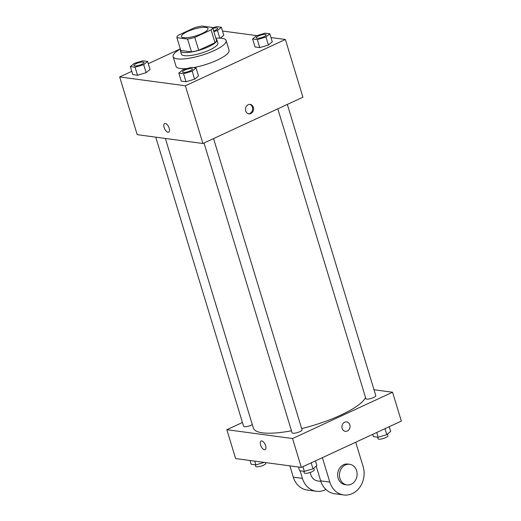 <?xml version="1.0" encoding="UTF-8"?>
<svg xmlns="http://www.w3.org/2000/svg" width="521" height="521" viewBox="0 0 521 521"><rect width="100%" height="100%" fill="white"/><g stroke="black" fill="none" stroke-linecap="round" stroke-linejoin="round"><path stroke-width="0.78" d="M202.037 33.539A13.852 3.497 163.1 0 1 181.477 36.587A13.852 3.497 163.1 0 1 193.714 29.209A13.852 3.497 163.1 0 1 207.99 28.531A13.852 3.497 163.1 0 1 202.037 33.539M212.588 27.489L201.881 26.05A18.606 4.696 163.1 0 0 194.672 27.678L178.371 35.226A18.606 4.696 163.1 0 0 176.88 37.623L187.586 39.062A18.606 4.696 163.1 0 0 194.795 37.434L211.096 29.886A18.606 4.696 163.1 0 0 212.588 27.489L216.489 40.319A18.606 4.696 163.1 0 1 214.997 42.715L211.096 29.886M176.88 37.623L180.774 50.452L191.487 51.892L187.586 39.062M214.997 42.715L198.696 50.263L194.795 37.434M198.696 50.263A18.606 4.696 163.1 0 1 191.487 51.892M180.559 49.742A19.049 4.813 -16.9 0 0 180.403 50.921A19.049 4.813 -16.9 0 0 183.353 52.458A19.049 4.813 -16.9 0 0 204.538 48.46A19.049 4.813 -16.9 0 0 216.86 39.843A19.049 4.813 -16.9 0 0 216.072 38.951M216.86 39.843L217.83 43.054A19.049 4.813 163.1 0 1 209.644 49.944A19.049 4.813 163.1 0 1 184.323 55.662A19.049 4.813 163.1 0 1 181.38 54.132L180.403 50.921M215.85 38.228A27.711 6.994 163.1 0 1 226.121 40.534A27.711 6.994 163.1 0 1 214.209 50.557A27.711 6.994 163.1 0 1 173.089 56.646A27.711 6.994 163.1 0 1 180.338 49.013M226.121 40.534L229.045 50.159A27.711 6.994 163.1 0 1 217.133 60.176A27.711 6.994 163.1 0 1 193.525 67.619M187.423 68.485A27.711 6.994 163.1 0 1 176.013 66.265L173.089 56.646M130.341 66.59L132.777 74.607L137.518 75.245L146.141 72.666L150.015 69.456L147.58 61.439L142.839 60.801L134.216 63.373L130.341 66.59L135.082 67.229L143.705 64.65L147.58 61.439M223.802 35.298L220.344 38.163L223.802 35.298L221.366 27.281L216.625 26.643L212.692 27.821M180.299 48.876L148.27 63.699M131.78 71.338L119.667 76.945L185.378 85.783L285.384 39.485L270.985 37.545M256.814 35.636L222.5 31.026M178.82 73.109L181.256 81.126L185.997 81.764L194.62 79.185L198.501 75.975L196.059 67.958L191.318 67.32L182.695 69.899L178.82 73.109L183.561 73.748L192.184 71.169L196.059 67.958M252.6 38.951L255.036 46.968L259.777 47.606L268.4 45.034L272.281 41.817L269.845 33.8L265.104 33.162L256.482 35.741L252.6 38.951L257.341 39.589L265.964 37.017L269.845 33.8M119.667 76.945L137.205 134.665L202.916 143.503L185.378 85.783M169.162 128.199A4.761 2.227 65.2 0 1 168.654 132.184A4.761 2.227 65.2 0 1 164.629 128.798A4.761 2.227 65.2 0 1 164.649 123.536A4.761 2.227 65.2 0 1 169.162 128.199M202.916 143.503L302.922 97.206L285.384 39.485M250.848 113.539A4.761 4.031 -82.3 0 1 248.875 113.852A4.761 4.031 -82.3 0 1 245.515 108.596A4.761 4.031 -82.3 0 1 250.145 104.408A4.761 4.031 -82.3 0 1 253.545 108.498A4.761 4.031 -82.3 0 1 250.848 113.539M249.683 104.382A4.761 4.031 -82.3 0 1 252.639 108.642A4.761 4.031 -82.3 0 1 249.93 113.415A4.761 4.031 -82.3 0 1 248.419 113.76M168.654 132.184A4.761 2.227 65.2 0 1 164.629 128.798A4.761 2.227 65.2 0 1 164.656 123.536M365.534 397.575A58.886 14.868 163.1 0 1 340.734 415.139A58.886 14.868 163.1 0 1 301.652 428.581M291.467 430.789A58.886 14.868 163.1 0 1 253.362 428.086L165.365 138.456M277.81 108.83L365.866 398.656A5.197 1.309 -16.9 0 0 371.219 398.402A5.197 1.309 -16.9 0 0 375.804 395.641L287.332 104.428M252.314 424.635A5.197 1.309 163.1 0 1 251.311 425.156A5.197 1.309 163.1 0 1 243.6 426.295L155.753 137.16M213.545 138.579L302.024 429.792A5.197 1.309 163.1 0 1 299.79 431.675A5.197 1.309 163.1 0 1 292.079 432.814L204.024 142.988M301.327 467.396L235.616 458.558L226.843 429.695L242.441 422.479L226.843 429.695L292.555 438.532L392.56 392.235L374.013 389.741L392.56 392.235L401.333 421.098L301.327 467.396L292.555 438.532L392.56 392.235M266.192 34.868L266.185 34.842A5.197 1.309 163.1 0 1 263.952 36.717A5.197 1.309 163.1 0 1 256.254 37.89A5.197 1.309 163.1 0 1 256.247 37.877A5.197 1.309 163.1 0 1 260.832 35.096A5.197 1.309 163.1 0 1 266.185 34.842A5.197 1.309 163.1 0 1 266.192 34.868A5.197 1.309 163.1 0 1 263.965 36.744A5.197 1.309 163.1 0 1 256.247 37.864L256.254 37.89M255.036 46.968L259.777 47.606L257.341 39.589M259.777 47.606L268.4 45.034L265.964 37.017M268.4 45.034L272.281 41.817M213.831 31.586L217.485 30.492L221.366 27.281M215.479 30.225A5.197 1.309 163.1 0 1 213.643 30.947A5.197 1.309 163.1 0 0 215.473 30.198A5.197 1.309 163.1 0 0 217.706 28.323A5.197 1.309 163.1 0 1 217.713 28.349A5.197 1.309 163.1 0 1 215.479 30.225M219.81 38.137L217.485 30.492M212.874 28.427A5.197 1.309 163.1 0 1 217.706 28.323L217.713 28.349M192.412 69.026L192.405 69A5.197 1.309 163.1 0 1 190.172 70.876A5.197 1.309 163.1 0 1 182.467 72.041A5.197 1.309 163.1 0 1 182.467 72.028L182.461 72.015A5.197 1.309 163.1 0 1 187.052 69.254A5.197 1.309 163.1 0 1 192.405 69A5.197 1.309 163.1 0 1 192.412 69.026A5.197 1.309 163.1 0 1 190.178 70.902A5.197 1.309 163.1 0 1 182.461 72.015M181.256 81.126L185.997 81.764L183.561 73.748M185.997 81.764L194.62 79.185L192.184 71.169M194.62 79.185L198.501 75.975M141.699 64.383A5.197 1.309 163.1 0 1 133.988 65.522A5.197 1.309 163.1 0 1 133.988 65.509L133.982 65.496A5.197 1.309 163.1 0 1 138.573 62.735A5.197 1.309 163.1 0 1 143.926 62.481A5.197 1.309 163.1 0 1 143.933 62.5A5.197 1.309 163.1 0 1 141.699 64.383M132.777 74.607L137.518 75.245L135.082 67.229M137.518 75.245L146.141 72.666L143.705 64.65M146.141 72.666L150.015 69.456M143.933 62.5L143.926 62.481A5.197 1.309 163.1 0 1 141.692 64.357A5.197 1.309 163.1 0 1 133.982 65.496M372.73 434.338L373.42 436.605L378.161 437.243L386.784 434.664L390.659 431.453L389.22 426.706M378.161 437.243L376.716 432.495M386.784 434.664L384.96 428.679M387.487 434.084L387.982 435.725A5.197 1.309 163.1 0 1 385.748 437.601A5.197 1.309 163.1 0 1 378.044 438.747L377.562 437.158M298.5 467.018L299.634 470.763L304.375 471.394L312.997 468.822L316.879 465.611L315.433 460.864M304.375 471.394L302.935 466.653M312.997 468.822L311.18 462.837M313.701 468.242L314.202 469.883A5.197 1.309 163.1 0 1 311.968 471.759A5.197 1.309 163.1 0 1 304.257 472.905L303.776 471.316M250.015 460.499L251.155 464.237L255.896 464.875L264.186 462.401M255.896 464.875L254.762 461.137M265.482 462.576L265.723 463.364A5.197 1.309 163.1 0 1 263.489 465.24A5.197 1.309 163.1 0 1 255.778 466.38L255.297 464.797M345.332 431.329A4.761 4.031 97.7 0 0 349.962 427.148A4.761 4.031 97.7 0 0 346.602 421.886A4.761 4.031 -82.3 0 1 349.969 427.148A4.761 4.031 -82.3 0 1 345.332 431.329A4.761 4.031 -82.3 0 1 342.147 428.379A4.761 4.031 -82.3 0 1 346.602 421.893M261.112 441.02A4.761 2.227 -114.8 0 0 260.819 445.644A4.761 2.227 -114.8 0 0 264.453 449.747A4.761 2.227 65.2 0 1 260.819 445.644A4.761 2.227 65.2 0 1 261.106 441.02A4.761 2.227 65.2 0 1 265.13 444.406A4.761 2.227 65.2 0 1 265.111 449.662A4.761 2.227 65.2 0 1 264.447 449.747A4.761 2.227 -114.8 0 0 265.111 449.662M226.843 429.695L292.555 438.532M316.214 466.158L320.675 480.844A20.781 17.603 97.7 0 0 334.573 493.726L343.697 494.95A20.781 17.603 -82.3 0 1 329.8 482.068L322.382 457.646M320.851 481.391L317.706 480.968A10.394 8.798 -82.3 0 1 310.327 472.417M325.853 489.453A20.781 17.603 -82.3 0 1 316.319 491.27A20.781 17.603 -82.3 0 1 302.421 478.389L300.122 470.828M346.908 484.895L345.084 484.654A10.394 8.798 -82.3 0 1 337.745 473.179A10.394 8.798 -82.3 0 1 347.852 464.055L349.676 464.302A10.394 8.798 -82.3 0 1 357.087 473.211A10.394 8.798 -82.3 0 1 351.219 484.217A10.394 8.798 -82.3 0 1 346.908 484.895A10.394 8.798 -82.3 0 1 339.568 473.426A10.394 8.798 -82.3 0 1 349.676 464.302M355.719 442.218L363.137 466.634A20.781 17.603 -82.3 0 1 343.697 494.95M316.319 491.27L307.195 490.04A20.781 17.603 -82.3 0 1 293.297 477.158L289.858 465.852M320.675 480.844L329.8 482.068M293.297 477.158L302.421 478.389"/></g></svg>
